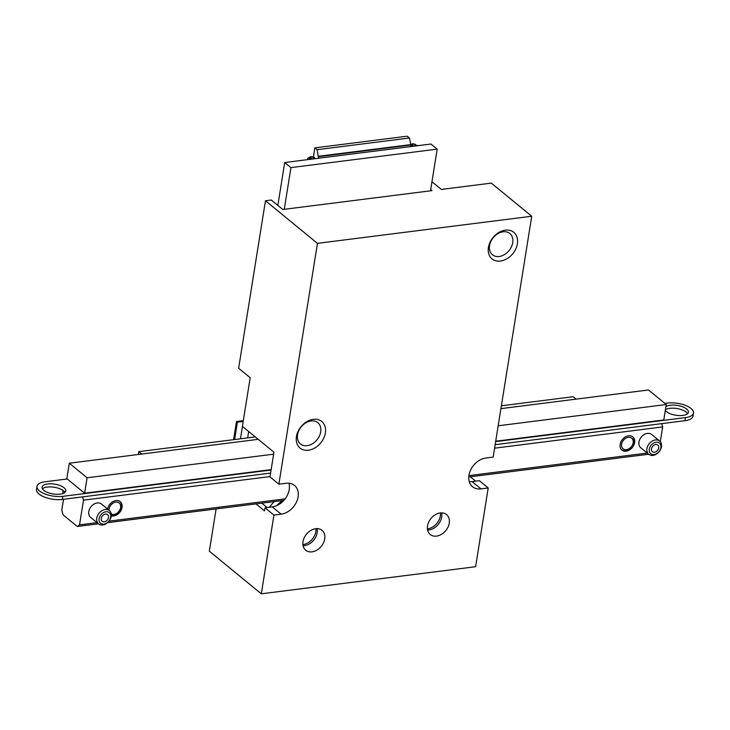 <?xml version="1.0" encoding="UTF-8"?>
<svg xmlns="http://www.w3.org/2000/svg" width="730" height="730" viewBox="0 0 730 730"><rect width="100%" height="100%" fill="white"/><g stroke="black" fill="none" stroke-linecap="round" stroke-linejoin="round"><path stroke-width="1.09" d="M488.215 487.969L479.327 480.687L472.091 481.608L480.979 488.89L488.215 487.969L475.604 566.708L261.313 593.809L273.923 515.07L265.036 507.788L264.543 510.872L256.011 503.883M475.641 481.161L470.302 476.79M427.524 525.901A12.875 9.572 -50.7 0 1 435.299 514.714A12.875 9.572 -50.7 0 1 446.541 514.568A12.875 9.572 -50.7 0 1 449.242 523.154A12.875 9.572 -50.7 0 1 441.467 534.333A12.875 9.572 -50.7 0 1 430.226 534.488A12.875 9.572 -50.7 0 1 427.524 525.901M303.005 541.642A12.875 9.572 -50.7 0 1 310.779 530.464A12.875 9.572 -50.7 0 1 322.021 530.308A12.875 9.572 -50.7 0 1 324.722 538.895A12.875 9.572 -50.7 0 1 316.948 550.082A12.875 9.572 -50.7 0 1 305.706 550.228A12.875 9.572 -50.7 0 1 303.005 541.642M488.443 247.434A17.164 12.757 -50.7 0 1 512.305 231.319A17.164 12.757 -50.7 0 1 508.016 258.064A17.164 12.757 -50.7 0 1 488.443 247.434M296.426 436.595A17.164 12.757 -50.7 0 1 320.287 420.48A17.164 12.757 -50.7 0 1 315.999 447.216A17.164 12.757 -50.7 0 1 296.426 436.595M288.907 483.214A17.164 12.757 -50.7 0 1 272.281 506.875L281.159 514.157A17.164 12.757 -50.7 0 0 296.517 502.021A17.164 12.757 -50.7 0 0 294.518 485.432A17.164 12.757 -50.7 0 0 286.114 483.278L278.869 484.191L317.45 243.345L531.741 216.244L493.161 457.089L485.924 458.011A17.164 12.757 129.3 0 0 470.567 470.138A17.164 12.757 129.3 0 0 472.565 486.727A17.164 12.757 129.3 0 0 480.979 488.89M281.159 514.157L273.923 515.07M278.869 484.191L269.981 476.909L273.942 452.208L242.396 426.366L250.189 377.729L238.637 368.267L265.464 200.759L317.45 243.345M431.95 181.733L441.358 189.435L491.308 183.12L531.741 216.244M261.313 593.809L209.337 551.214L216.107 508.938M265.464 200.759L271.259 200.02L282.811 209.492L431.95 190.63L430.691 189.599M261.805 503.152L267.134 507.523M469.29 481.663A17.164 12.757 129.3 0 0 472.091 481.608M272.281 506.875L265.036 507.788M427.588 529.998A12.875 9.572 129.3 0 0 441.696 516.968A12.875 9.572 129.3 0 0 441.623 512.861M303.069 545.739A12.875 9.572 129.3 0 0 317.167 532.708A12.875 9.572 129.3 0 0 317.103 528.611M489.556 245.618A13.733 10.202 129.3 0 0 492.44 254.77A13.733 10.202 129.3 0 0 509.038 250.618A13.733 10.202 129.3 0 0 509.85 233.527A13.733 10.202 129.3 0 0 497.851 233.682A13.733 10.202 129.3 0 0 489.556 245.618M297.539 434.77A13.733 10.202 129.3 0 0 300.422 443.931A13.733 10.202 129.3 0 0 317.021 439.77A13.733 10.202 129.3 0 0 317.833 422.679A13.733 10.202 129.3 0 0 305.834 422.843A13.733 10.202 129.3 0 0 297.539 434.77M84.616 493.206L66.841 478.643L69.313 463.212L87.089 477.767L84.616 493.206L271.149 469.618M495.707 441.221L663.78 419.969L666.253 404.529L648.477 389.975L500.926 408.636L576.08 399.127L573.15 396.728L501.373 405.798M69.313 463.212L258.21 439.323L141.711 454.051L138.773 451.651L138.326 454.48M87.089 477.767L273.622 454.179M498.179 425.791L666.253 404.529M138.773 451.651L255.281 436.923M271.095 470.001L62.835 496.336A17.164 7.09 -170.9 0 1 45.169 494.027A17.164 7.09 -170.9 0 1 36.993 486.344A17.164 7.09 -170.9 0 1 45.059 481.782L67.242 478.971M270.593 473.095L62.333 499.43A17.164 7.09 -170.9 0 1 44.667 497.121A17.164 7.09 -170.9 0 1 36.5 489.428L36.993 486.344M664.875 403.407L667.667 403.051A17.164 7.09 -170.9 0 1 685.333 405.36A17.164 7.09 -170.9 0 1 693.5 413.043A17.164 7.09 -170.9 0 1 685.433 417.615L495.643 441.613M693.5 413.043L693.007 416.137A17.164 7.09 -170.9 0 1 684.941 420.699L495.15 444.698M42.44 488.799A12.018 4.964 -170.9 0 1 52.478 487.019A12.018 4.964 -170.9 0 1 63.583 490.87A12.018 4.964 -170.9 0 1 64.961 492.403M64.085 487.777A12.018 4.964 -170.9 0 1 65.809 490.961A12.018 4.964 -170.9 0 1 53.162 493.955A12.018 4.964 -170.9 0 1 42.075 487.156A12.018 4.964 -170.9 0 1 51.091 483.817A12.018 4.964 -170.9 0 1 64.085 487.777M665.413 409.776A12.018 4.964 -170.9 0 1 675.533 408.344A12.018 4.964 -170.9 0 1 686.191 412.14A12.018 4.964 -170.9 0 1 687.56 413.682M665.906 406.692A12.018 4.964 -170.9 0 1 676.026 405.25A12.018 4.964 -170.9 0 1 686.684 409.046A12.018 4.964 -170.9 0 1 688.417 412.231A12.018 4.964 -170.9 0 1 678.115 415.507A12.018 4.964 -170.9 0 1 665.304 410.47M62.999 490.423A8.587 6.378 129.3 0 0 63.099 493.471M105.229 509.503A8.587 6.378 -50.7 0 1 109.436 510.589A8.587 6.378 -50.7 0 1 108.934 521.266A8.587 6.378 -50.7 0 1 98.559 523.866A8.587 6.378 -50.7 0 1 97.555 515.572A8.587 6.378 -50.7 0 1 105.229 509.503M105.503 514.093A4.289 3.194 129.3 0 0 101.662 517.132A4.289 3.194 129.3 0 0 102.163 521.275A4.289 3.194 129.3 0 0 107.356 519.979A4.289 3.194 129.3 0 0 107.602 514.632A4.289 3.194 129.3 0 0 105.503 514.093M105.877 511.776A6.871 5.101 129.3 0 0 99.371 521.676A6.871 5.101 129.3 0 0 109.409 520.408A6.871 5.101 129.3 0 0 105.877 511.776M655.44 439.935A8.587 6.378 -50.7 0 1 659.646 441.011A8.587 6.378 -50.7 0 1 659.135 451.697A8.587 6.378 -50.7 0 1 648.76 454.297A8.587 6.378 -50.7 0 1 647.765 446.003A8.587 6.378 -50.7 0 1 655.44 439.935M655.713 444.524A4.289 3.194 129.3 0 0 651.872 447.554A4.289 3.194 129.3 0 0 652.374 451.706A4.289 3.194 129.3 0 0 657.557 450.401A4.289 3.194 129.3 0 0 657.812 445.063A4.289 3.194 129.3 0 0 655.713 444.524M656.078 442.207A6.871 5.101 129.3 0 0 649.581 452.107A6.871 5.101 129.3 0 0 659.61 450.839A6.871 5.101 129.3 0 0 656.078 442.207M648.687 454.233L468.788 476.982M283.897 500.36L107.584 522.653M98.486 523.802L77.27 526.485L63.054 514.842L61.767 510.297L63.537 499.274M64.587 492.704L64.696 492.011M620.144 444.397A8.587 6.378 -50.7 0 1 625.327 436.941A8.587 6.378 -50.7 0 1 632.828 436.841A8.587 6.378 -50.7 0 1 632.317 447.526A8.587 6.378 -50.7 0 1 621.942 450.118A8.587 6.378 -50.7 0 1 620.144 444.397M107.602 509.084A8.587 6.378 -50.7 0 1 112.822 501.72A8.587 6.378 -50.7 0 1 120.258 501.656A8.587 6.378 -50.7 0 1 120.587 511.183A8.587 6.378 -50.7 0 1 111.288 515.891M648.76 454.297L640.767 447.745A8.587 6.378 -50.7 0 1 638.969 442.015A8.587 6.378 -50.7 0 1 644.152 434.56A8.587 6.378 -50.7 0 1 651.644 434.459L659.646 441.011M98.559 523.866L90.556 517.314A8.587 6.378 -50.7 0 1 88.759 511.593A8.587 6.378 -50.7 0 1 93.942 504.138A8.587 6.378 -50.7 0 1 101.443 504.038L109.436 510.589M661.736 423.637L662.667 426.922L660.303 441.668M662.667 426.922L494.593 448.174M270.036 476.571L83.503 500.159L79.543 524.861L97.063 522.644M109.044 521.129L285.138 498.864M468.916 475.622L647.273 453.065M83.503 500.159L82.572 496.865M77.27 526.485L79.543 524.861M427.415 528.848A12.875 9.572 129.3 0 0 440.473 512.916M302.895 544.598A12.875 9.572 129.3 0 0 315.944 528.666M282.428 500.543A34.337 25.514 129.3 0 0 276.77 505.598M269.434 507.231A34.337 25.514 -50.7 0 1 274.307 501.574M233.582 439.661L236.502 421.475L237.387 422.205L243.181 421.475M234.613 439.533L237.387 422.205M236.502 421.475L243.318 420.617M315.296 158.656L313.699 157.342A2.062 0.849 9.1 0 0 310.898 156.695A2.062 0.849 9.1 0 0 310.213 156.895A2.062 0.849 9.1 0 0 310.223 157.78L311.29 158.656L309.474 159.395M310.086 159.313L309.557 158.875M314.867 158.711L313.27 157.397A1.542 0.639 9.1 0 0 311.162 156.913A1.542 0.639 9.1 0 0 310.442 157.324A1.542 0.639 9.1 0 0 310.661 157.726L312.257 159.04M310.213 156.895L308.16 158.072A4.124 1.697 9.1 0 0 307.595 158.766A4.124 1.697 9.1 0 0 307.914 159.587M413.901 146.192L412.304 144.878A1.542 0.639 -170.9 0 1 412.085 144.467A1.542 0.639 -170.9 0 1 412.806 144.056A1.542 0.639 -170.9 0 1 414.914 144.549L416.511 145.854M410.661 146.593L410.917 145.005L409.421 138.016L407.203 136.191L314.895 147.861L313.489 156.667L315.095 158.492M413.472 146.246L411.866 144.932A2.062 0.849 -170.9 0 1 411.857 144.038A2.062 0.849 -170.9 0 1 412.541 143.837A2.062 0.849 -170.9 0 1 415.343 144.494L416.41 145.37L418.682 145.58M410.917 145.005L318.618 156.676L318.362 158.273M410.479 144.64L318.171 156.311L317.121 149.686L314.895 147.861M409.421 138.016L317.121 149.686M240.462 438.794L242.451 426.402M247.643 437.881L248.665 431.503M284.262 209.3L290.932 167.617L437.179 149.13L430.499 190.813M277.847 205.422L284.718 162.525L290.932 167.617M284.718 162.525L430.955 144.029L437.179 149.13M62.333 499.43L62.835 496.336M684.941 420.699L685.433 417.615M111.288 514.121A6.871 5.101 129.3 0 0 120.614 507.56A6.871 5.101 129.3 0 0 115.258 502.222A6.871 5.101 129.3 0 0 108.953 510.188M633.175 442.754A6.871 5.101 129.3 0 0 625.345 438.502A6.871 5.101 129.3 0 0 623.63 449.196A6.871 5.101 129.3 0 0 633.175 442.754M313.015 158.948L313.27 157.397M310.223 157.78L308.534 159.514M414.658 146.091L414.914 144.549M411.866 144.932L410.744 146.073M111.334 515.435L115.139 514.924L119.273 511.803L121.417 507.104C121.591 503.965 120.915 501.911 119.373 500.926M621.057 449.397C625.811 452.673 630.118 450.31 633.987 442.289C634.16 439.159 633.476 437.097 631.934 436.111M307.595 158.766L307.458 159.651M411.857 144.038L410.616 144.75"/></g></svg>
